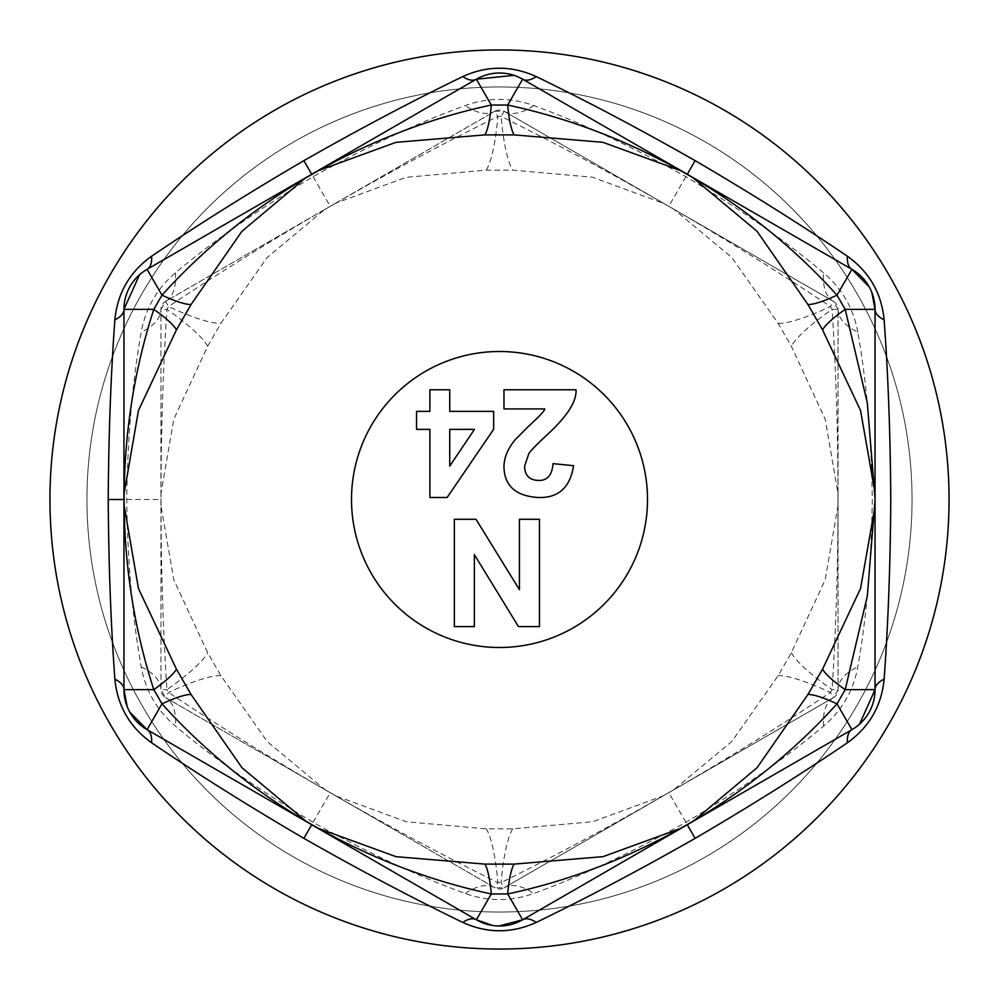 <?xml version="1.0" encoding="UTF-8"?>
<svg xmlns="http://www.w3.org/2000/svg" width="999" height="999" viewBox="0 0 999 999"><rect width="100%" height="100%" fill="white"/><g stroke="black" fill="none" stroke-linecap="round" stroke-linejoin="round"><path stroke-width="0.75" stroke-dasharray="5 3.75" d="M449.75 466.083L474.45 429.37L449.75 429.37L449.75 466.083M429.882 389.785L449.75 389.785L449.75 411.376L493.668 411.376L493.668 429.283L447.127 497.49L429.882 497.49L429.882 429.37L416.546 429.37L416.546 411.376L429.882 411.376L429.882 389.785M519.43 519.28L539.472 519.28L539.472 626.585L518.444 626.585L474.363 554.62L474.363 626.585L454.333 626.585L454.333 519.28L475.999 519.28L519.43 589.697L519.43 519.28M544.78 408.916L503.971 408.916L503.971 389.785L576.023 389.785C576.76 401.698 566.695 417.095 545.841 435.989C536.575 444.605 530.906 450.474 528.833 453.571L524.587 466.171C524.85 475.499 529.495 480.232 538.486 480.407C547.215 480.806 552.06 475.224 553.046 463.636L573.576 465.684C570.167 487.624 558.304 498.226 537.999 497.49C516.071 496.053 504.732 486.101 503.971 467.644C503.808 458.479 507.405 449.325 514.772 440.159L528.259 426.511C539.223 416.558 544.73 410.689 544.78 408.916M857.804 332.13C853.458 308.391 842.07 288.649 823.601 272.889C784.889 240.384 738.985 208.316 685.888 176.673C631.942 146.503 581.206 122.79 533.703 105.519C510.826 97.403 488.024 97.403 465.297 105.519C417.794 122.79 367.07 146.503 313.112 176.673C260.015 208.304 214.111 240.384 175.399 272.889C156.943 288.649 145.542 308.391 141.196 332.13C132.405 381.905 127.585 437.699 126.723 499.5C127.585 561.313 132.405 617.095 141.196 666.87C145.542 690.609 156.93 710.351 175.399 726.111C214.111 758.616 260.015 790.684 313.112 822.327C367.058 852.497 417.794 876.21 465.297 893.481C488.024 901.597 510.826 901.597 533.703 893.481C581.206 876.21 631.942 852.497 685.888 822.327C738.985 790.696 784.889 758.616 823.601 726.111C842.057 710.351 853.458 690.609 857.804 666.87C866.595 617.095 871.415 561.301 872.277 499.5C871.415 437.699 866.595 381.905 857.804 332.13A68.444 32.368 180 0 1 838.049 309.378A9.253 9.253 0 0 0 833.428 301.373L838.049 309.378L837.986 505.869L825.199 579.782L791.345 652.734L778.134 675.636L732.017 741.283L673.801 789.734L663.286 795.791L592.931 821.678L512.724 828.87L486.276 828.87L406.368 821.752L336.064 795.978L324.787 789.485L267.195 741.508L220.866 675.636L207.655 652.734L173.801 579.795L161.014 505.856L161.014 493.169L173.801 419.205L207.655 346.266L220.866 323.364L266.983 257.717L324.463 209.715L335.714 203.209L406.069 177.322L486.276 170.13L512.724 170.13L592.632 177.248L663.698 203.434L674.213 209.515L731.805 257.492L778.134 323.364L791.345 346.266L825.211 419.268L837.986 493.294L838.049 689.622L838.049 309.378L832.08 309.378A83.254 16.084 -31.3 0 0 791.345 346.266M778.134 323.364A83.254 16.084 151.3 0 0 830.444 306.543L833.428 301.373L504.12 111.251A9.253 9.253 0 0 0 494.88 111.251L165.572 301.373A9.253 9.253 0 0 0 160.951 309.378L160.951 689.622L166.92 689.622A8.429 0.962 60 0 1 168.556 692.457C270.155 760.251 388.274 828.458 497.864 882.579A8.429 0.962 -0 0 1 501.136 882.579C610.651 828.496 728.771 760.301 830.444 692.457A8.429 0.962 -60 0 1 832.08 689.622C839.997 567.632 839.997 431.356 832.08 309.378A8.429 0.962 -120 0 1 830.444 306.543C728.845 238.749 610.726 170.542 501.136 116.421A8.429 0.962 180 0 1 497.864 116.421C388.349 170.504 270.23 238.699 168.556 306.543A8.429 0.962 120 0 1 166.92 309.378C159.003 431.368 159.003 567.632 166.92 689.622A83.254 16.084 148.7 0 0 207.655 652.734M220.866 675.636A83.254 16.084 -28.7 0 0 168.556 692.457L165.572 697.627L494.88 887.749L497.864 882.579A83.254 16.084 88.7 0 0 486.276 828.87M512.724 828.87A83.254 16.084 -88.7 0 0 501.136 882.579L504.12 887.749L833.428 697.627L830.444 692.457A83.254 16.084 28.7 0 0 778.134 675.636M791.345 652.734A83.254 16.084 -148.7 0 0 832.08 689.622L838.049 689.622L833.428 697.627A9.253 9.253 0 0 0 838.049 689.622A68.444 32.368 180 0 1 857.804 666.87M486.276 170.13A83.254 16.084 91.3 0 0 497.864 116.421L494.88 111.251L504.12 111.251L501.136 116.421A83.254 16.084 -91.3 0 0 512.724 170.13M207.655 346.266A83.254 16.084 31.3 0 0 166.92 309.378L160.951 309.378L165.572 301.373L168.556 306.543A83.254 16.084 -151.3 0 0 220.866 323.364M141.196 666.87A68.444 32.368 -0 0 1 160.951 689.622A9.253 9.253 0 0 0 165.572 697.627L160.951 689.622L160.951 309.378A68.444 32.368 -0 0 1 141.196 332.13M465.297 893.481A68.444 32.368 -60 0 1 494.88 887.749A9.253 9.253 0 0 0 504.12 887.749L494.88 887.749L165.572 697.627A68.444 32.368 -60 0 1 175.399 726.111M823.601 726.111A68.444 32.368 -120 0 1 833.428 697.627L504.12 887.749A68.444 32.368 -120 0 1 533.703 893.481M533.703 105.519A68.444 32.368 120 0 1 504.12 111.251L833.428 301.373A68.444 32.368 120 0 1 823.601 272.889M175.399 272.889A68.444 32.368 60 0 1 165.572 301.373L494.88 111.251A68.444 32.368 60 0 1 465.297 105.519M499.5 912.05A412.55 412.55 0 0 1 86.95 499.5A412.55 412.55 0 0 1 499.5 86.95A412.55 412.55 0 0 1 912.05 499.5A412.55 412.55 0 0 1 499.5 912.05A412.55 412.55 0 0 0 856.78 293.219A412.55 412.55 0 0 0 142.22 293.219A412.55 412.55 0 0 0 499.5 912.05M499.5 949.05A449.55 449.55 0 0 1 110.177 274.725A449.55 449.55 0 0 1 888.823 274.725A449.55 449.55 0 0 1 499.5 949.05M874.987 492.457L874.987 506.518M693.331 821.166L682.267 827.572M317.857 828.196L306.78 821.827M123.988 504.695L123.988 494.305L123.988 504.695M305.669 177.834L316.733 171.428M681.143 170.804L692.22 177.173M875.049 500.049L875.049 498.951M129.845 712.225L127.173 706.593M476.373 919.792L147.078 729.67M498.951 925.986L492.632 925.486M859.527 724.188L851.922 729.67L522.627 919.792M875.049 309.378L875.049 689.622M869.155 286.775L871.827 292.407M514.035 75.35L522.627 79.208L851.922 269.33M139.473 274.812L147.078 269.33L476.373 79.208M123.951 689.622L123.951 309.378M647.502 499.5A148.002 148.002 0 0 0 425.499 371.328A148.002 148.002 0 0 0 425.499 627.672A148.002 148.002 0 0 0 647.502 499.5M126.723 499.5L160.951 499.5M313.112 822.327L330.219 792.694M685.888 822.327L668.781 792.694M685.888 176.673L668.781 206.306M313.112 176.673L330.219 206.306M837.999 493.294L837.986 505.869M674.537 789.285L663.423 795.716M336.064 795.978L324.937 789.572M161.014 505.856L161.014 493.156M324.463 209.715L335.577 203.284M662.936 203.022L674.063 209.428M335.302 795.566L324.787 789.485M673.801 789.734L663.286 795.791M837.999 494.118L837.999 504.907M663.698 203.434L674.213 209.515M325.199 209.266L335.714 203.209M161.001 505.357L161.001 493.693M316.308 827.334L307.217 822.09M691.795 822.077L682.767 827.297M875.037 498.513L875.037 500.487M875.037 501.598L875.037 502.222M682.692 171.666L691.783 176.91M307.205 176.923L316.233 171.703"/><path stroke-width="1.5" d="M449.75 466.083L474.45 429.37L449.75 429.37L449.75 466.083M429.882 389.785L449.75 389.785L449.75 411.376L493.668 411.376L493.668 429.283L447.127 497.49L429.882 497.49L429.882 429.37L416.546 429.37L416.546 411.376L429.882 411.376L429.882 389.785M519.43 519.28L539.472 519.28L539.472 626.585L518.444 626.585L474.363 554.62L474.363 626.585L454.333 626.585L454.333 519.28L475.999 519.28L519.43 589.697L519.43 519.28M544.78 408.916L503.971 408.916L503.971 389.785L576.023 389.785C576.76 401.698 566.695 417.095 545.841 435.989C536.575 444.605 530.906 450.474 528.833 453.571L524.587 466.171C524.85 475.499 529.495 480.232 538.486 480.407C547.215 480.806 552.06 475.224 553.046 463.636L573.576 465.684C570.167 487.624 558.304 498.226 537.999 497.49C516.071 496.053 504.732 486.101 503.971 467.644C503.808 458.479 507.405 449.325 514.772 440.159L528.259 426.511C539.223 416.558 544.73 410.689 544.78 408.916M692.22 177.173L757.017 231.256L807.941 304.52L822.577 329.87L860.539 410.477L874.987 492.457L875.049 499.5L874.987 506.518L860.551 588.498L822.577 669.13L807.941 694.48L757.117 767.657L693.331 821.166L681.143 828.196L603.059 856.643L514.135 864.11L484.865 864.11L396.079 856.68L317.857 828.196L305.657 821.153M682.267 827.572L681.156 828.196M306.78 821.827L241.983 767.744L191.059 694.48L176.423 669.13L138.461 588.511L123.988 504.695M123.988 494.305L138.461 410.489L176.423 329.87L191.059 304.52L241.883 231.343L305.669 177.834L317.857 170.804L395.941 142.358L484.865 134.89L514.135 134.89L602.921 142.32L681.143 170.804L693.343 177.847M316.733 171.428L317.844 170.804M191.059 694.48A46.254 8.941 -28.7 0 0 162 703.833C247.752 799.025 365.909 867.244 491.296 893.955A46.254 8.941 88.7 0 0 484.865 864.11M176.423 329.87A46.254 8.941 31.3 0 0 153.796 309.378C114.236 431.368 114.223 567.632 153.796 689.622A46.254 8.941 148.7 0 0 176.423 669.13M492.632 925.486L476.373 919.792A46.254 46.254 0 0 0 522.627 919.792L851.922 729.67A46.254 46.254 0 0 0 875.049 689.622L875.049 309.378A46.254 46.254 0 0 0 851.922 269.33L522.627 79.208A46.254 46.254 0 0 0 476.373 79.208L147.078 269.33A46.254 46.254 0 0 0 123.951 309.378L123.951 689.622L153.796 689.622L162 703.833L147.078 729.67L476.373 919.792L491.296 893.955L507.704 893.955C633.029 867.282 751.173 799.063 837 703.833A46.254 8.941 28.7 0 0 807.941 694.48M514.135 864.11A46.254 8.941 -88.7 0 0 507.704 893.955L522.627 919.792L498.951 925.986M822.577 669.13A46.254 8.941 -148.7 0 0 845.204 689.622L867.319 596.053L875.049 500.049M522.627 919.792A31.456 14.873 -120 0 1 536.213 922.427C586.213 898.226 639.198 870.204 695.142 838.348C750.686 805.831 801.448 773.963 847.414 742.756A31.456 14.873 -120 0 1 851.922 729.67L837 703.833L845.204 689.622L875.049 689.622L859.527 724.188M875.049 498.951L867.319 402.934L845.204 309.378A46.254 8.941 -31.3 0 0 822.577 329.87M807.941 304.52A46.254 8.941 151.3 0 0 837 295.167C751.248 199.975 633.091 131.756 507.704 105.045A46.254 8.941 -91.3 0 0 514.135 134.89M871.827 292.407L875.049 309.378L845.204 309.378L837 295.167L851.922 269.33L869.155 286.775M484.865 134.89A46.254 8.941 91.3 0 0 491.296 105.045C365.971 131.718 247.827 199.937 162 295.167A46.254 8.941 -151.3 0 0 191.059 304.52M851.922 269.33A31.456 14.873 120 0 1 847.414 256.243C801.46 225.05 750.699 193.182 695.142 160.652C639.198 128.796 586.213 100.774 536.213 76.573A31.456 14.873 120 0 1 522.627 79.208L507.704 105.045L491.296 105.045L476.373 79.208A31.456 14.873 60 0 1 462.787 76.573C412.799 100.762 359.815 128.796 303.858 160.652C248.314 193.169 197.552 225.037 151.586 256.243A31.456 14.873 60 0 1 147.078 269.33L162 295.167L153.796 309.378L123.951 309.378L139.473 274.812M127.173 706.593L123.951 689.622A46.254 46.254 0 0 0 147.078 729.67L129.845 712.225M476.373 79.208L514.035 75.35M123.951 309.378A31.456 14.873 -0 0 1 114.873 319.83C110.839 375.237 108.616 435.127 108.229 499.5C108.616 563.886 110.839 623.776 114.873 679.17C117.495 705.918 129.733 727.11 151.586 742.756C197.54 773.95 248.301 805.818 303.858 838.348C359.802 870.204 412.787 898.226 462.787 922.427C487.262 933.528 511.738 933.528 536.213 922.427M123.951 689.622A31.456 14.873 -0 0 0 114.873 679.17M147.078 729.67A31.456 14.873 -60 0 1 151.586 742.756M476.373 919.792A31.456 14.873 -60 0 0 462.787 922.427M875.049 689.622A31.456 14.873 180 0 1 884.127 679.17C888.161 623.763 890.384 563.873 890.771 499.5C890.384 435.127 888.161 375.237 884.127 319.83C881.505 293.082 869.267 271.89 847.414 256.243M847.414 742.756C869.33 727.06 881.568 705.856 884.127 679.17M875.049 309.378A31.456 14.873 180 0 0 884.127 319.83M536.213 76.573C511.663 65.447 487.175 65.447 462.787 76.573M151.586 256.243C129.67 271.94 117.432 293.144 114.873 319.83M499.5 949.05A449.55 449.55 0 0 1 49.95 499.5A449.55 449.55 0 0 1 499.5 49.95A449.55 449.55 0 0 1 949.05 499.5A449.55 449.55 0 0 1 499.5 949.05M647.502 499.5A148.002 148.002 0 0 0 425.499 371.328A148.002 148.002 0 0 0 425.499 627.672A148.002 148.002 0 0 0 647.502 499.5M108.229 499.5L123.951 499.5M303.858 838.348L311.725 824.737M695.142 838.348L687.275 824.737M695.142 160.652L687.275 174.263M303.858 160.652L311.725 174.263M124.013 506.555L124.013 492.457M875.037 496.79L875.037 498.513M875.037 500.487L875.037 501.598"/></g></svg>
